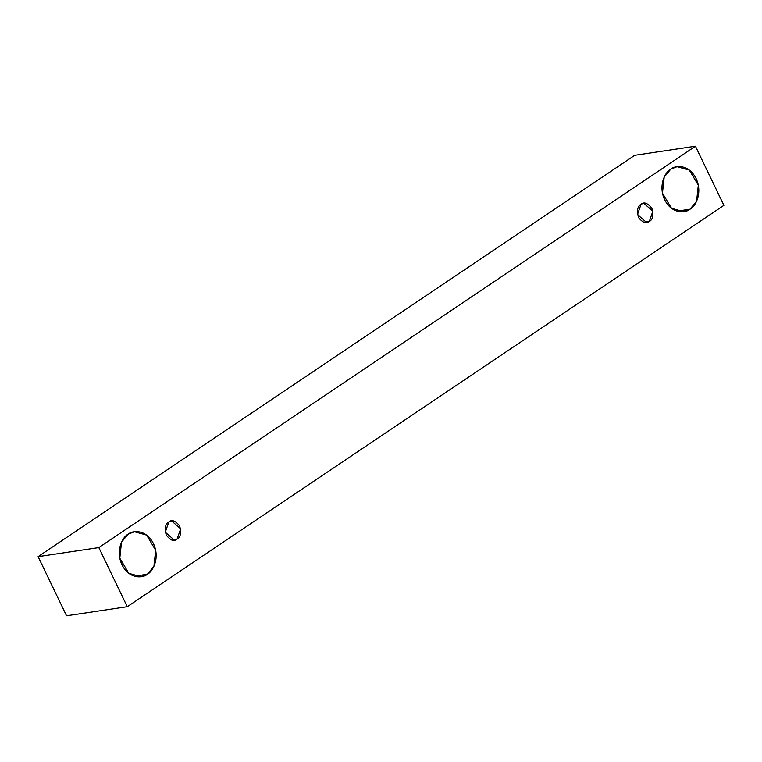 <?xml version="1.0" encoding="UTF-8"?>
<svg xmlns="http://www.w3.org/2000/svg" width="762" height="762" viewBox="0 0 762 762"><rect width="100%" height="100%" fill="white"/><g stroke="black" fill="none" stroke-linecap="round" stroke-linejoin="round"><path stroke-width="1.14" d="M98.822 547.583L695.449 146.228L634.727 155.296L38.1 556.651L98.822 547.583L38.1 556.651L66.551 615.772L127.273 606.704L66.551 615.772L38.1 556.651L634.727 155.296L695.449 146.228L723.9 205.349L127.273 606.704L98.822 547.583L127.273 606.704L723.9 205.349L695.449 146.228L98.822 547.583M690.029 209.198C685.819 213.103 672.008 214.446 664.654 199.768C657.739 184.795 665.769 171.44 670.76 169.154C674.97 165.249 688.791 163.906 696.135 178.584C703.05 193.558 695.02 206.912 690.029 209.198L696.601 201.244L698.325 185.204L689.286 170.05L677.037 166.688L670.76 169.154L664.188 177.108L662.464 193.148L671.503 208.302L683.752 211.665L690.029 209.198L677.027 211.141L690.029 209.198M147.371 574.253C143.161 578.158 129.34 579.491 121.996 564.813C115.081 549.85 123.111 536.496 128.102 534.2C132.312 530.295 146.133 528.961 153.476 543.639C160.391 558.603 152.362 571.957 147.371 574.253L153.943 566.299L155.667 550.259L146.628 535.095L134.379 531.733L128.102 534.2L121.529 542.153L119.805 558.194L128.845 573.348L141.094 576.72L147.371 574.253L134.369 576.196L147.371 574.253M177.098 539.105C174.136 541.744 170.517 540.391 166.221 535.067C164.535 527.98 165.411 523.599 168.831 521.941C171.783 519.313 175.412 520.665 179.708 525.99C181.394 533.076 180.518 537.448 177.098 539.105L180.651 528.828L171.526 520.894L168.831 521.941L165.278 532.228L174.403 540.163L177.098 539.105L171.517 539.944L177.098 539.105M649.3 221.456C646.347 224.085 642.718 222.742 638.423 217.408C636.737 210.322 637.613 205.95 641.033 204.292C643.995 201.654 647.614 203.006 651.91 208.331C653.596 215.427 652.72 219.799 649.3 221.456L652.853 211.169L643.728 203.235L641.033 204.292L637.48 214.579L646.605 222.514L649.3 221.456L643.719 222.285L649.3 221.456"/></g></svg>
